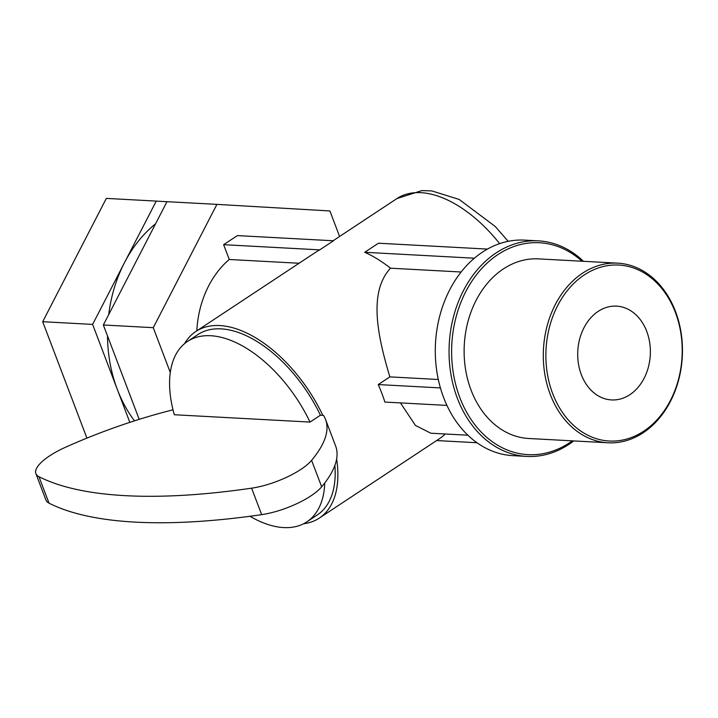 <?xml version="1.0" encoding="UTF-8"?>
<svg xmlns="http://www.w3.org/2000/svg" width="718" height="718" viewBox="0 0 718 718"><rect width="100%" height="100%" fill="white"/><g stroke="black" fill="none" stroke-linecap="round" stroke-linejoin="round"><path stroke-width="1.08" d="M336.634 458.99A111.882 61.586 56.5 0 1 319.277 518.118L439.676 438.536A111.882 61.586 -123.5 0 0 445.205 433.986M436.625 440.556L476.985 442.737M333.484 240.781L319.752 249.864L223.63 244.676L237.362 235.594L333.484 240.781M319.752 249.864A111.882 61.586 -123.5 0 0 316.306 251.856L195.897 331.438A111.882 61.586 56.5 0 1 322.804 415.336L320.416 415.21L310.032 422.076L174.303 414.744A108.149 59.531 -123.5 0 1 187.56 341.418A108.149 59.531 -123.5 0 1 310.032 422.076M299.056 263.255L229.257 259.485L223.63 244.676M461.118 272.005L390.484 268.191A111.882 61.586 -123.5 0 0 364.726 252.287L378.458 243.214L487.441 249.092M474.365 258.211L364.726 252.287M400.447 402.897L415.435 425.406L430.791 433.205L467.903 435.216M390.484 268.191C368.522 292.011 377.228 334.956 389.874 376.878L438.303 379.49M319.277 518.118A111.882 61.586 56.5 0 1 303.57 523.763M184.544 343.671A111.882 61.586 56.5 0 1 195.897 331.438M446.937 405.41L384.884 402.062A111.882 61.586 -123.5 0 0 381.841 393.329A111.882 61.586 -123.5 0 0 378.242 384.561L389.874 376.878M196.813 330.827A89.938 69.52 -86.9 0 1 229.257 259.485M339.587 236.464L329.894 210.948L216.917 204.37L153.266 327.677L170.301 372.525M378.242 384.561L440.421 387.917M216.917 204.37L166.989 201.677L103.347 324.985L153.266 327.677M139.193 419.348L103.347 324.985M166.971 201.722L156.264 201.094L92.622 324.41L129.823 422.355M92.622 324.41L42.694 321.709L106.345 198.401L156.264 201.094M42.694 321.709L86.914 438.124M187.56 341.418L197.953 334.552A108.149 59.531 56.5 0 1 320.416 415.21M334.875 465.408A108.149 59.531 56.5 0 1 317.212 515.003L306.828 521.869A108.149 59.531 -123.5 0 0 324.751 482.954M249.954 516.278A108.149 59.531 -123.5 0 0 306.828 521.869M261.666 514.644L251.614 488.177A45.602 14.387 -20.8 0 0 311.603 460.346A214.269 67.591 -20.8 0 0 325.586 419.572L335.638 446.04A214.269 67.591 159.2 0 1 321.664 486.813A45.602 14.387 159.2 0 1 261.666 514.644A504.601 159.172 159.2 0 1 49.021 503.165L38.969 476.698A45.602 14.387 159.2 0 1 35.9 473.611A45.602 14.387 159.2 0 1 65.885 447.081A214.269 67.591 159.2 0 1 173.011 409.816M35.9 473.611L45.952 500.078A45.602 14.387 -20.8 0 0 49.021 503.165M325.586 419.572A214.269 67.591 -20.8 0 0 323.441 415.372L322.804 415.336M251.614 488.177A504.601 159.172 159.2 0 1 38.969 476.698M629.865 394.694A46.957 36.295 -86.9 0 1 611.512 399.926A46.957 36.295 -86.9 0 1 578.358 363.2A46.957 36.295 -86.9 0 1 598.211 311.37A46.957 36.295 -86.9 0 1 616.574 306.137A46.957 36.295 -86.9 0 1 649.718 342.854A46.957 36.295 -86.9 0 1 629.865 394.694M526.734 456.406L512.984 455.661A107.933 83.423 -86.9 0 1 435.494 343.392A107.933 83.423 -86.9 0 1 524.616 240.117L538.365 240.862A107.933 83.423 93.1 0 0 449.244 344.137A107.933 83.423 93.1 0 0 526.734 456.406A107.933 83.423 93.1 0 0 568.916 444.379A107.933 83.423 93.1 0 0 573.754 440.924M583.447 261.307A107.933 83.423 93.1 0 0 538.365 240.862M572.309 440.852A106.102 82.014 -86.9 0 1 569.464 442.818A106.102 82.014 -86.9 0 1 466.628 412.222A106.102 82.014 -86.9 0 1 476.079 275.281A106.102 82.014 -86.9 0 1 582.002 261.226M608.029 442.782L528.861 438.501A89.938 69.52 -86.9 0 1 464.286 344.945A89.938 69.52 -86.9 0 1 538.554 258.884L617.731 263.156A89.938 69.52 93.1 0 0 543.463 349.217A89.938 69.52 93.1 0 0 608.029 442.782A89.938 69.52 93.1 0 0 643.193 432.757A89.938 69.52 93.1 0 0 681.211 333.484A89.938 69.52 93.1 0 0 617.731 263.156M643.732 431.195A88.117 68.111 -86.9 0 1 546.048 349.074A88.117 68.111 -86.9 0 1 652.339 278.817A88.117 68.111 -86.9 0 1 643.732 431.195M333.098 240.763L396.964 198.554A111.882 61.586 56.5 0 1 499.656 243.626M134.499 420.838A126.799 98.007 -86.9 0 1 117.285 389.353A126.799 98.007 -86.9 0 1 107.503 335.916M108.714 314.601A126.799 98.007 -86.9 0 1 124.438 262.752A126.799 98.007 -86.9 0 1 155.555 223.845M321.664 486.813L311.603 460.346M396.964 198.554L421.906 190.593L431.823 190.916L459.179 199.442L495.232 226.484L508.191 241.32"/></g></svg>
